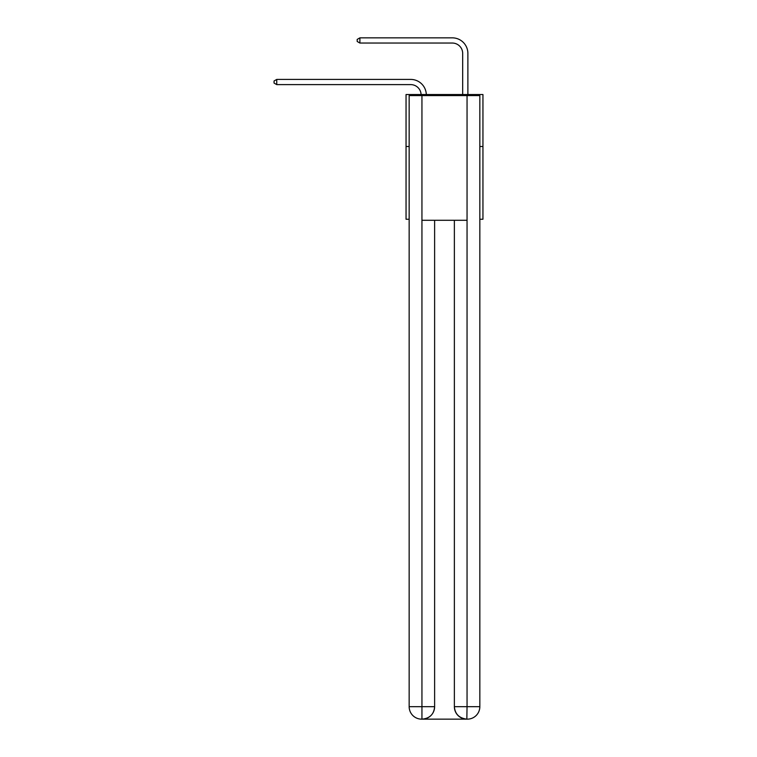 <?xml version="1.0" encoding="UTF-8"?>
<svg xmlns="http://www.w3.org/2000/svg" width="757" height="757" viewBox="0 0 757 757"><rect width="100%" height="100%" fill="white"/><g stroke="black" fill="none" stroke-linecap="round" stroke-linejoin="round"><path stroke-width="1.14" d="M409.159 146.498L406.045 146.498L406.045 94.53L482.947 94.53L482.947 219.246L479.834 219.246M406.045 146.498L406.045 219.246L409.159 219.246M482.947 146.498L479.834 146.498M410.72 84.614A10.39 10.39 0 0 1 421.1 94.53A10.39 10.39 0 0 0 410.72 84.614A10.39 10.39 0 0 1 421.1 94.53A10.39 10.39 0 0 0 410.72 84.614A10.39 10.39 0 0 1 421.1 94.53A10.39 10.39 0 0 0 410.72 84.614A10.39 10.39 0 0 1 421.1 94.53A10.39 10.39 0 0 0 410.72 84.614A10.39 10.39 0 0 1 421.1 94.53A10.39 10.39 0 0 0 410.72 84.614A10.39 10.39 0 0 1 421.1 94.53A10.39 10.39 0 0 0 410.72 84.614A10.39 10.39 0 0 1 421.1 94.53A10.39 10.39 0 0 0 410.72 84.614A10.39 10.39 0 0 1 421.1 94.53A10.39 10.39 0 0 0 410.72 84.614A10.39 10.39 0 0 1 421.1 94.53A10.39 10.39 0 0 0 410.72 84.614A10.39 10.39 0 0 1 421.1 94.53A10.39 10.39 0 0 0 410.72 84.614L276.75 84.614L274.053 83.062L274.053 80.98L276.75 79.419L410.72 79.419A15.585 15.585 0 0 1 426.305 94.53M462.678 94.53L462.678 53.435A10.39 10.39 0 0 0 452.289 43.045L359.897 43.045L357.19 41.484L357.19 39.411L359.897 37.85L452.289 37.85A15.585 15.585 1.2 0 1 467.883 53.435L467.883 94.53M421.63 719.15A12.472 12.472 0 0 1 409.159 706.678L434.622 706.678L434.622 220.287L434.622 706.678A12.472 12.472 0 0 1 422.151 719.15L421.63 719.15A12.472 12.472 0 0 1 409.159 706.678L409.159 95.571L421.942 95.571L421.942 220.287L467.05 220.287L467.05 95.571L421.942 95.571M467.05 95.571L479.834 95.571L479.834 706.678A12.472 12.472 0 0 1 467.362 719.15L467.135 719.15M454.37 706.678L467.05 706.678L466.842 719.15A12.472 12.472 0 0 1 454.37 706.678L454.37 220.287L454.37 706.678C455.004 714.031 459.158 718.185 466.842 719.15L422.151 719.15C429.862 718.346 434.016 714.182 434.622 706.678M421.942 220.287L421.942 719.15M276.75 84.614L276.75 79.419L410.72 79.419M462.678 53.435A10.39 10.39 -178.8 0 0 452.289 43.045A10.39 10.39 -178.8 0 1 462.678 53.435A10.39 10.39 -178.8 0 0 452.289 43.045A10.39 10.39 -178.8 0 1 462.678 53.435A10.39 10.39 -178.8 0 0 452.289 43.045A10.39 10.39 -178.8 0 1 462.678 53.435A10.39 10.39 -178.8 0 0 452.289 43.045A10.39 10.39 -178.8 0 1 462.678 53.435A10.39 10.39 -178.8 0 0 452.289 43.045A10.39 10.39 -178.8 0 1 462.678 53.435A10.39 10.39 -178.8 0 0 452.289 43.045A10.39 10.39 -178.8 0 1 462.678 53.435A10.39 10.39 -178.8 0 0 452.289 43.045A10.39 10.39 -178.8 0 1 462.678 53.435A10.39 10.39 -178.8 0 0 452.289 43.045A10.39 10.39 -178.8 0 1 462.678 53.435A10.39 10.39 -178.8 0 0 452.289 43.045A10.39 10.39 -178.8 0 1 462.678 53.435A10.39 10.39 -178.8 0 0 452.289 43.045M359.897 37.85L359.897 43.045M467.05 220.287L467.05 706.678L479.834 706.678"/></g></svg>
